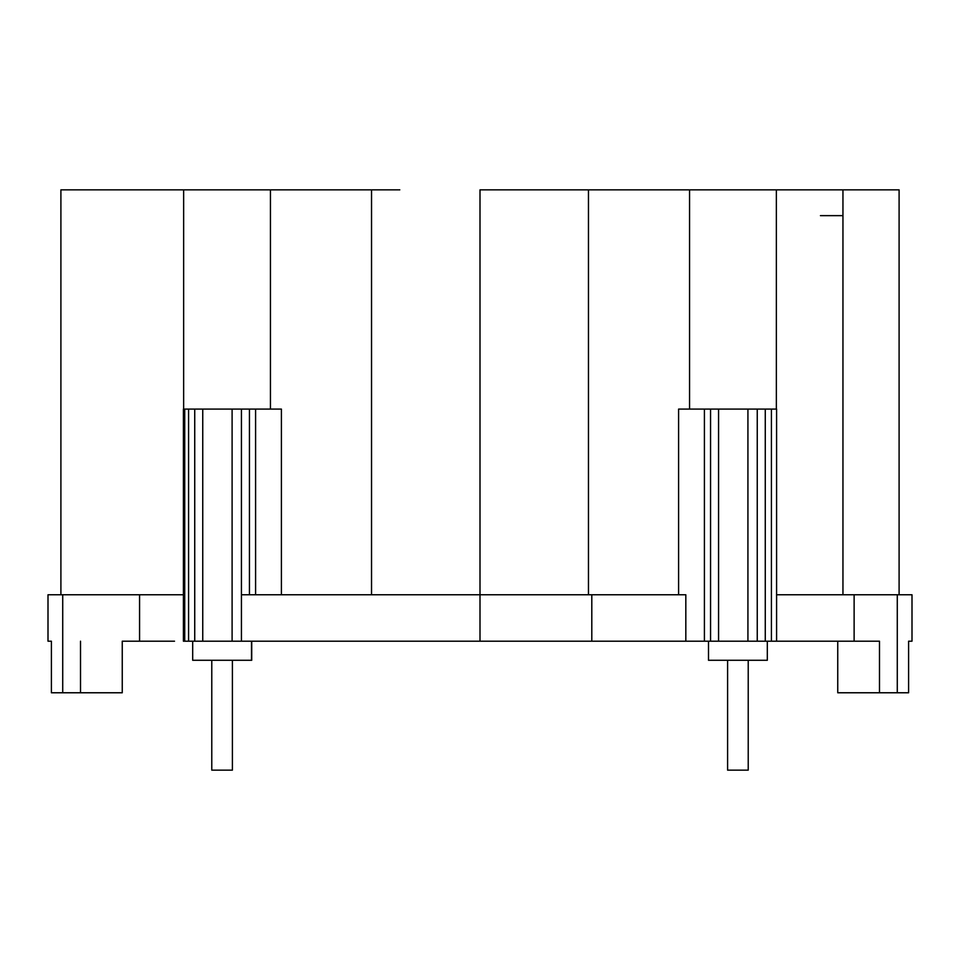 <?xml version="1.0" encoding="UTF-8"?>
<svg xmlns="http://www.w3.org/2000/svg" width="960" height="960" viewBox="0 0 960 960"><rect width="100%" height="100%" fill="white"/><g stroke="black" fill="none" stroke-linecap="round" stroke-linejoin="round"><path stroke-width="1.44" d="M727.596 660.276L727.596 770.148L748.224 770.148L748.224 660.276M899.1 594.768L899.1 189.852L480 189.852L480 641.196L183.408 641.196L183.408 409.08L281.4 409.08L281.4 594.768M232.104 641.196L232.104 409.08M708.504 641.196L708.504 660.276L708.504 641.196L713.22 641.196L685.824 641.196L685.824 594.768L591.804 594.768L591.804 641.196L685.824 641.196M480 641.196L591.804 641.196M820.428 215.64L842.952 215.64M139.572 594.768L139.572 641.196L122.256 641.196L122.256 692.772L51.396 692.772L51.396 641.196L48 641.196L48 594.768L105.876 594.768M837.744 641.196L837.744 692.772L908.604 692.772L908.604 641.196L912 641.196L912 594.768L897.276 594.768L897.276 692.772M710.556 641.196L710.556 409.08L678.6 409.08L678.6 594.768M704.412 641.196L704.412 409.08M708.504 660.276L767.316 660.276L767.316 641.196L762.6 641.196L767.316 641.196L767.316 660.276M713.22 641.196L762.6 641.196L713.22 641.196M771.408 641.196L771.408 409.08L776.592 409.08L776.592 641.196L767.316 641.196M399.804 189.852L60.9 189.852L60.9 594.768M371.532 594.768L371.532 189.852L395.352 189.852M689.556 189.852L689.556 409.08M776.352 189.852L776.352 409.08M747.924 641.196L747.924 409.08L718.572 409.08L718.572 641.196M202.752 641.196L202.752 409.08M710.556 409.08L718.572 409.08M771.408 409.08L747.924 409.08M241.428 641.196L241.428 594.768L591.804 594.768M765.264 641.196L765.264 409.08M757.248 641.196L757.248 409.08M588.468 189.852L588.468 594.768M776.592 594.768L897.276 594.768M183.408 594.768L75.18 594.768M183.648 189.852L183.648 409.08M776.592 641.196L879.492 641.196L879.492 692.772M854.124 594.768L854.124 641.196M122.256 641.196L174.528 641.196M62.724 594.768L62.724 692.772M80.508 641.196L80.508 692.772M241.428 594.768L241.428 409.08M842.952 189.852L842.952 594.768M188.592 641.196L188.592 409.08M184.716 641.196L184.716 409.08M249.444 594.768L249.444 409.08M270.444 189.852L270.444 409.08M251.724 641.196L251.724 660.276L192.684 660.276L192.684 641.196M251.496 641.196L251.496 660.276M194.736 641.196L194.736 409.08M255.588 594.768L255.588 409.08M211.776 660.276L211.776 770.148L232.404 770.148L232.404 660.276"/></g></svg>
